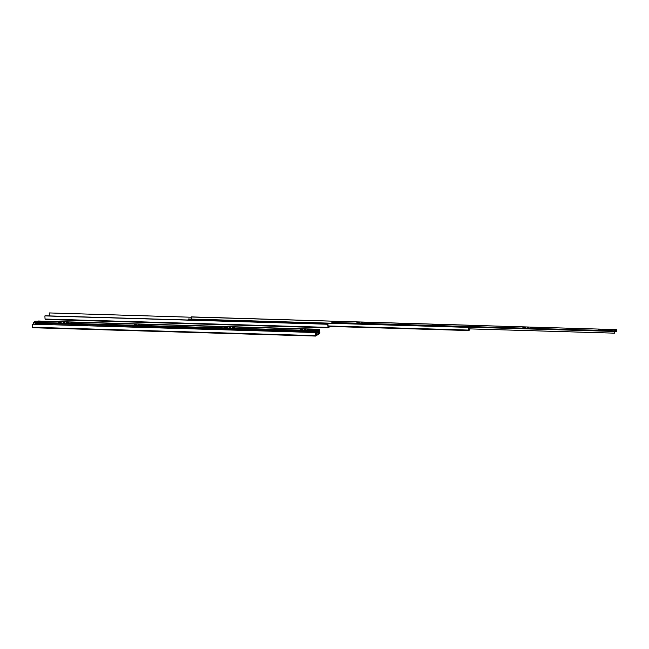<?xml version="1.0" encoding="UTF-8"?>
<svg xmlns="http://www.w3.org/2000/svg" width="649" height="649" viewBox="0 0 649 649"><rect width="100%" height="100%" fill="white"/><g stroke="black" fill="none" stroke-linecap="round" stroke-linejoin="round"><path stroke-width="0.97" d="M327.786 324.249L328.053 327.777L330.203 326.447L328.118 327.81L327.948 327.364L45.049 319.024L44.895 315.909L327.956 324.135L45.065 315.795L327.956 324.135L327.948 327.364L45.049 319.024L44.895 315.909L327.786 324.249M329.473 326.431L328.134 327.315L327.956 324.135L328.134 327.315L329.473 326.431M49.381 312.932L191.285 317.231L49.381 312.932M49.365 315.925L49.219 313.045L49.365 315.925M328.118 327.81L45.195 319.462L45.049 319.024L45.227 319.47L328.078 327.794M600.017 329.449L600.836 329.765L599.66 330.025L598.305 329.733L600.649 329.83L600.017 329.449M358.662 322.334L359.481 322.65L358.313 322.91L358.662 322.334L357.753 322.561L358.094 322.877L356.95 322.618L359.295 322.715L358.662 322.334M361.777 322.886L362.613 322.707L361.777 322.886M437.199 325.108L438.034 324.93L437.199 325.108M441.628 324.784L442.115 325.165L439.917 325.06L441.628 324.784L439.917 325.06L441.75 325.376L442.448 325.092L441.628 324.784M434.084 324.557L434.57 324.938L432.372 324.841L434.084 324.557L432.38 324.849L434.205 325.149L434.903 324.873L434.084 324.557M336.15 322.123L336.985 321.953L336.15 322.123M527.71 327.777L528.546 327.599L527.71 327.777M524.595 327.226L525.082 327.607L522.883 327.51L525.228 327.607L524.595 327.226M607.561 329.676L608.381 329.984L607.204 330.252L605.85 329.952L607.561 329.676L605.85 329.952L607.675 330.268L608.381 329.984L607.561 329.676M532.131 327.453L532.618 327.834L530.428 327.729L532.131 327.453L530.428 327.729L532.253 328.037L532.959 327.761L532.131 327.453M603.132 330L603.968 329.822L603.132 330M366.206 322.561L366.32 323.145L364.495 322.837L365.849 323.137L365.29 322.78L366.206 322.561L364.495 322.829L366.839 322.934L366.206 322.561M616.307 329.603L333.724 321.287L331.923 322.48L614.465 330.812L331.923 322.48L333.724 321.287L616.266 329.611L614.311 331.428L331.777 323.097L331.858 322.561L331.785 323.226L614.311 331.428L614.4 333.148L614.489 331.298L616.29 330.106L616.38 331.834L614.506 331.777L616.55 331.72L616.266 329.611L614.425 330.844L614.4 333.148L614.489 331.298L616.29 330.106L616.55 331.72L616.307 329.603L333.756 321.271M614.4 333.148L468.773 328.856L614.4 333.148M469.43 329.66L468.813 329.643L469.43 329.66L468.862 330.033L469.633 328.881L469.446 329.635M468.813 329.587L469.454 329.603L468.813 329.587M468.862 330.033L468.692 327.266L468.854 330.033M188.275 318.992L468.692 327.266L468.667 330.09L328.045 325.944L468.667 330.09L468.813 330.528L468.529 327.372L188.105 319.105L468.692 327.266L188.275 318.992M468.886 330.519L469.592 329.87L468.886 330.519M468.838 330.536L328.07 326.382L468.797 330.519M188.153 320.014L188.105 319.105L188.153 320.014M191.268 317.004L191.374 319.089L191.268 317.004L471.693 325.279L191.268 317.004M469.592 329.87L469.827 328.889L469.592 329.87M471.864 325.344L191.439 316.899L471.864 325.344M471.215 328.962L469.819 328.921L471.166 328.938M315.341 332.507L315.682 336.068L319.9 333.237L319.835 329.53L319.803 332.848L315.69 335.565L315.511 332.393L32.45 324.167L315.511 332.393L315.503 335.622L32.604 327.283L32.45 324.167L315.511 332.393L315.69 335.565L319.803 332.848L318.651 332.807L319.803 332.848L319.835 329.53L318.878 329.497L319.835 329.53L319.827 333.335L315.674 336.068L315.503 335.622L32.604 327.283L32.45 324.167L315.341 332.507M318.886 329.619L319.665 329.635L318.886 329.619M318.781 332.726L319.827 332.75L318.781 332.726M315.674 336.068L32.75 327.721L32.604 327.283L32.783 327.729L315.633 336.052M301.842 329.286L302.661 329.595L301.485 329.862L300.13 329.562L302.418 329.668L301.842 329.286M60.487 322.172L61.144 322.537L58.775 322.448L61.12 322.545L60.487 322.172M63.602 322.715L64.438 322.537L63.602 322.715M139.024 324.938L139.859 324.76L139.024 324.938M143.453 324.614L143.94 324.995L141.742 324.898L143.567 325.206L144.273 324.922L143.453 324.614M135.909 324.395L136.395 324.776L134.197 324.67L135.909 324.395L134.197 324.67L136.022 324.979L136.728 324.703L135.909 324.395M37.975 321.961L38.81 321.79L37.975 321.961M229.535 327.607L230.371 327.437L229.535 327.607M226.412 327.064L226.899 327.445L224.708 327.339L226.412 327.064L224.708 327.339L226.533 327.648L227.239 327.372L226.412 327.064M309.378 329.505L310.198 329.822L309.029 330.081L307.667 329.781L309.378 329.505L307.667 329.789L310.06 329.879L309.378 329.505M233.956 327.283L234.443 327.664L232.245 327.567L234.078 327.875L234.776 327.591L233.956 327.283M304.957 329.83L305.793 329.651L304.957 329.83M68.031 322.391L68.145 322.983L68.015 322.561L68.68 322.658L66.32 322.667L68.031 322.391L66.32 322.675L68.705 322.764L68.031 322.391M318.132 329.432L35.581 321.101L33.74 322.31L316.282 330.641L33.74 322.31L35.549 321.117L318.091 329.449L316.136 331.258L33.594 322.926L33.707 322.342L33.659 324.086L33.594 322.926L316.136 331.258L316.225 332.978L316.306 331.136L318.099 329.943L318.205 331.663L316.331 331.607L318.375 331.558L318.156 329.441L316.282 330.641L316.225 332.978L316.306 331.136L318.115 329.935L318.375 331.558L318.132 329.432L35.614 321.109M316.225 332.978L315.787 332.969L316.225 332.978M60.13 322.748L59.594 322.585L60.13 322.748M316.436 333.773L315.828 333.756L316.436 333.773L315.868 334.146L316.753 332.539L316.436 333.773M315.82 333.7L316.469 333.716L315.82 333.7M315.868 334.146L315.706 331.379L315.868 334.146M35.289 323.105L315.706 331.379L315.86 334.649L315.536 331.485L35.119 323.218L315.706 331.379L35.289 323.105M315.901 334.633L316.598 333.984L315.901 334.633M35.168 324.127L35.119 323.218L35.168 324.127M38.283 321.117L318.7 329.392L38.283 321.117M317.969 332.077L318.837 332.101L318.7 329.392L318.837 332.101L318.018 332.166L318.829 332.183L317.969 332.077M316.355 332.199L317.653 331.728L316.331 331.688L317.653 331.728L316.753 332.539L316.355 332.199M316.882 332.807L317.71 332.207L318.237 333.075L319.008 331.988L318.278 333.059L316.85 332.945L318.115 332.978L317.694 332.207L316.939 332.702L316.598 333.984L316.882 332.807M319.008 331.988L318.87 329.278L38.453 321.012L318.87 329.278L319.008 331.988M318.229 333.075L316.834 333.034L318.18 333.051M600.179 329.497L600.203 329.984M358.832 322.383L358.856 322.869M361.363 322.772L361.388 323.259M436.785 324.995L436.809 325.49M441.791 324.825L441.823 325.311M434.254 324.605L434.278 325.092M335.736 322.018L335.76 322.504M527.296 327.664L527.321 328.159M524.757 327.274L524.781 327.761M607.724 329.716L607.748 330.203M532.302 327.494L532.326 327.98M602.718 329.887L602.743 330.382M366.369 322.602L366.393 323.088M598.962 330L598.986 330.487M598.305 329.733L598.329 330.219M365.152 323.105L365.176 323.591M364.495 322.837L364.519 323.324M440.574 325.327L440.598 325.814M439.917 325.06L439.941 325.547M433.029 325.108L433.053 325.595M432.372 324.841L432.404 325.327M523.54 327.777L523.565 328.264M522.883 327.51L522.907 327.996M606.499 330.219L606.523 330.706M605.85 329.952L605.874 330.438M531.077 327.996L531.101 328.483M530.428 327.729L530.452 328.216M356.95 322.618L356.974 323.105M357.607 322.886L357.631 323.372M302.004 329.327L302.028 329.814M60.649 322.212L60.673 322.699M63.188 322.61L63.213 323.097M138.61 324.833L138.635 325.319M143.616 324.654L143.64 325.149M136.071 324.435L136.103 324.922M37.553 321.847L37.577 322.342M229.113 327.502L229.138 327.988M226.582 327.104L226.606 327.591M309.549 329.546L309.573 330.041M234.127 327.323L234.151 327.818M304.535 329.724L304.568 330.211M68.194 322.431L68.218 322.926M300.779 329.83L300.803 330.317M300.13 329.562L300.154 330.049M66.969 322.934L66.993 323.429M66.32 322.667L66.344 323.153M142.399 325.165L142.423 325.652M141.742 324.889L141.766 325.384M134.854 324.938L134.878 325.425M134.197 324.67L134.221 325.157M225.357 327.607L225.381 328.094M224.708 327.339L224.732 327.826M308.324 330.057L308.348 330.544M307.667 329.781L307.691 330.276M232.902 327.834L232.926 328.321M232.245 327.558L232.269 328.053M58.775 322.448L58.799 322.934M59.432 322.715L59.457 323.202M317.71 331.704L316.331 331.663"/></g></svg>
